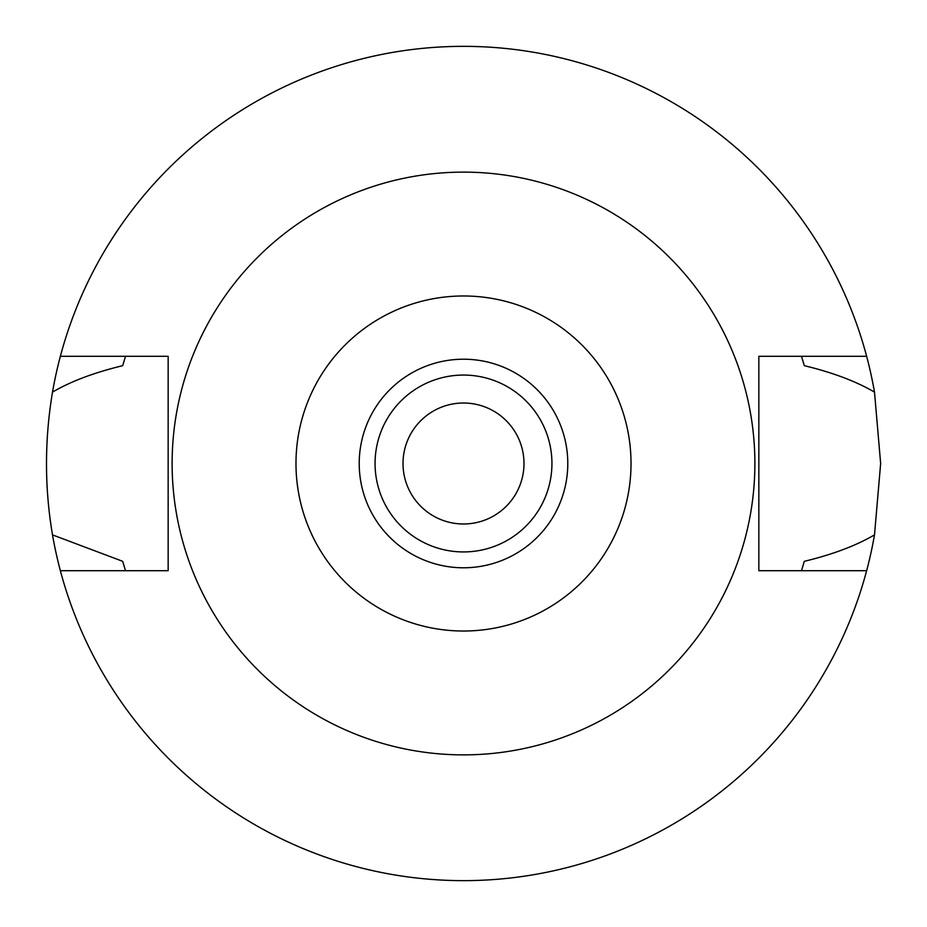 <?xml version="1.0" encoding="UTF-8"?>
<svg xmlns="http://www.w3.org/2000/svg" width="927" height="927" viewBox="0 0 927 927"><rect width="100%" height="100%" fill="white"/><g stroke="black" fill="none" stroke-linecap="round" stroke-linejoin="round"><path stroke-width="1.39" d="M463.5 567.788A104.287 104.287 0 0 0 567.788 463.5A104.287 104.287 0 0 0 463.5 359.212A104.287 104.287 0 0 0 359.212 463.5A104.287 104.287 0 0 0 463.5 567.788M463.5 551.936A88.436 88.436 0 0 0 551.936 463.5A88.436 88.436 0 0 0 463.5 375.064A88.436 88.436 0 0 0 375.064 463.5A88.436 88.436 0 0 0 463.5 551.936M463.5 523.987A60.487 60.487 0 0 0 523.987 463.5A60.487 60.487 0 0 0 463.5 403.013A60.487 60.487 0 0 0 403.013 463.5A60.487 60.487 0 0 0 463.5 523.987M801.843 569.572A354.577 354.577 0 0 1 801.484 570.708L804.312 561.322C832.585 554.52 855.98 545.702 874.497 534.879A417.15 417.15 0 0 1 52.503 534.879L122.688 561.322A354.577 354.577 0 0 0 124.322 566.849M866.641 570.708L758.842 570.708L758.842 356.292L866.641 356.292A417.15 417.15 0 0 1 874.497 392.121C856.027 381.31 832.631 372.503 804.312 365.678L801.484 356.292A354.577 354.577 0 0 1 801.843 357.428M874.497 534.879L880.65 463.5L874.497 392.121M802.678 566.849A354.577 354.577 0 0 0 804.312 561.322M125.157 569.572A354.577 354.577 0 0 0 125.516 570.708L122.688 561.322M125.157 357.428A354.577 354.577 0 0 1 125.516 356.292L122.688 365.678C94.056 372.608 70.661 381.426 52.503 392.121C44.496 440.093 44.496 487.683 52.503 534.879M52.503 392.121A417.15 417.15 0 0 1 866.641 356.292M124.322 360.163A354.577 354.577 0 0 0 122.688 365.678M804.312 365.678A354.577 354.577 0 0 0 802.678 360.151M60.359 570.708L168.158 570.708L168.158 356.292L60.359 356.292M463.5 172.121A291.379 291.379 0 0 1 754.879 463.5A291.379 291.379 0 0 1 463.5 754.879A291.379 291.379 0 0 1 172.121 463.5A291.379 291.379 0 0 1 463.5 172.121M463.5 631.02A167.52 167.52 0 0 1 295.98 463.5A167.52 167.52 0 0 1 463.5 295.98A167.52 167.52 0 0 1 631.02 463.5A167.52 167.52 0 0 1 463.5 631.02"/></g></svg>
